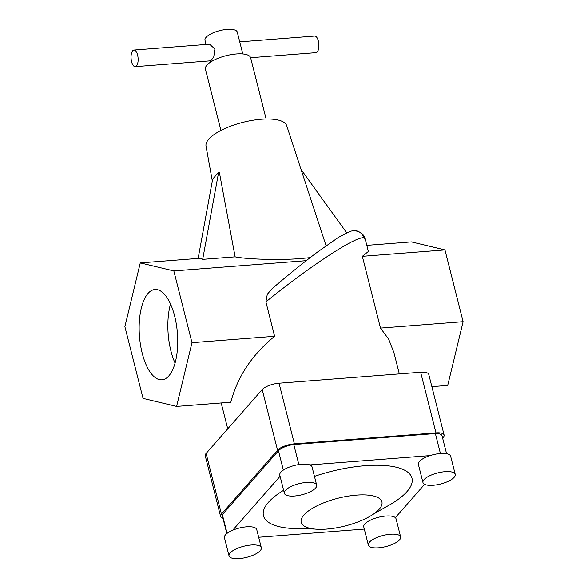 <?xml version="1.0" encoding="UTF-8"?>
<svg xmlns="http://www.w3.org/2000/svg" width="588" height="588" viewBox="0 0 588 588"><rect width="100%" height="100%" fill="white"/><g stroke="black" fill="none" stroke-linecap="round" stroke-linejoin="round"><path stroke-width="0.88" d="M250.62 57.712L315.991 52.655A8.328 3.499 -94.4 0 0 318.329 40.954A8.328 3.499 -94.4 0 0 314.705 36.052L239.742 41.858M206.05 44.468L204.991 40.278A16.648 5.726 165.8 0 1 227.1 29.4A16.648 5.726 165.8 0 1 237.273 32.112L242.8 53.949M135.233 66.65L210.82 60.799L213.775 56.83L214.907 48.966L209.534 44.196L133.946 50.046A8.328 3.499 -94.4 0 0 131.602 61.747A8.328 3.499 -94.4 0 0 135.233 66.65A8.328 3.499 -94.4 0 0 137.577 54.949A8.328 3.499 -94.4 0 0 133.946 50.046M266.129 119.004L250.635 57.756A23.314 8.019 165.8 0 0 236.391 53.964A23.314 8.019 165.8 0 0 205.44 69.193L220.934 130.44M445.079 471.679A16.648 5.726 165.8 0 0 422.97 482.557A16.648 5.726 165.8 0 0 433.143 485.269A16.648 5.726 165.8 0 0 455.252 474.391A16.648 5.726 165.8 0 0 445.079 471.679M455.252 474.391L450.651 456.2A16.648 5.726 165.8 0 0 440.478 453.488A16.648 5.726 165.8 0 0 430.085 455.604A16.648 5.726 165.8 0 0 418.369 464.373L422.97 482.557M390.469 534.227A16.648 5.726 165.8 0 0 368.36 545.105A16.648 5.726 165.8 0 0 378.532 547.81A16.648 5.726 165.8 0 0 400.641 536.932A16.648 5.726 165.8 0 0 390.469 534.227M400.641 536.932L396.04 518.748A16.648 5.726 165.8 0 0 395.349 517.638A16.648 5.726 165.8 0 0 385.868 516.036A16.648 5.726 165.8 0 0 363.759 526.914L368.36 545.105M306.495 482.41A16.648 5.726 165.8 0 0 284.386 493.288A16.648 5.726 165.8 0 0 294.559 496A16.648 5.726 165.8 0 0 316.667 485.122A16.648 5.726 165.8 0 0 306.495 482.41M430.085 455.604L309.825 464.917A16.648 5.726 165.8 0 0 301.894 464.219A16.648 5.726 165.8 0 0 279.785 475.097L284.386 493.288M251.149 545.01A16.648 5.726 165.8 0 0 229.041 555.888A16.648 5.726 165.8 0 0 239.213 558.6A16.648 5.726 165.8 0 0 261.322 547.722A16.648 5.726 165.8 0 0 251.149 545.01M261.322 547.722L256.721 529.531A16.648 5.726 165.8 0 0 246.548 526.826A16.648 5.726 165.8 0 0 232.672 530.236A16.648 5.726 165.8 0 0 224.44 537.704L229.041 555.888M283.629 490.296A76.594 26.35 165.8 0 0 275.985 525.79A76.594 26.35 165.8 0 0 299.88 528.656L314.646 529.06A41.623 14.318 -14.2 0 1 302.629 524.797A41.623 14.318 -14.2 0 1 330.338 500.447A41.623 14.318 -14.2 0 1 380.48 499.41A41.623 14.318 -14.2 0 1 373.292 514.221A41.623 14.318 -14.2 0 1 314.646 529.06M373.292 514.221L386.088 506.841A76.594 26.35 165.8 0 0 399.458 468.107A76.594 26.35 165.8 0 0 314.455 476.368M142.193 353.145A45.291 19.037 -94.4 0 0 161.928 379.819A45.291 19.037 -94.4 0 0 174.673 316.182A45.291 19.037 -94.4 0 0 154.938 289.509A45.291 19.037 -94.4 0 0 142.193 353.145M170.498 304.011A45.291 19.037 -94.4 0 0 170.91 350.918A45.291 19.037 -94.4 0 0 175.077 363.09M326.083 245.769L286.701 125.685A41.623 14.318 165.8 0 0 261.366 119.239A41.623 14.318 165.8 0 0 206.02 146.103L212.319 180.964M306.26 260.675L173.827 270.928L140.275 262.909L200.53 258.242L202.684 259.367L218.626 172.299L219.346 172.247L235.126 256.86C247.511 259.44 281.556 260.286 301.328 258.5L310.155 257.654M363.766 237.662A9.989 9.878 -94.6 0 0 353.52 230.636C364.376 231.584 364.611 238.272 365.471 240.08L363.766 237.662C358.063 237.581 343.377 245.556 319.688 261.601C302.232 273.567 284.305 286.988 265.908 301.864L274.618 336.285C252.09 354.704 237.493 376.68 230.819 402.214L176.591 406.418L191.982 342.679L173.827 270.928M399.333 373.902L393.967 352.712L388.661 339.136L380.487 328.089L362.333 256.331L368.36 251.51L365.471 240.073M395.349 517.638L424.624 484.314M316.667 485.122L312.066 466.931A16.648 5.726 165.8 0 0 309.825 464.917M280.079 476.273L232.672 530.236M258.676 537.263L364.303 529.082M442.632 438.089L443.256 437.376A13.318 4.579 165.8 0 0 444.116 435.046A13.318 4.579 165.8 0 0 435.98 432.878L294.39 443.844A13.318 4.579 165.8 0 0 277.558 450.21L221.448 514.074A13.318 4.579 165.8 0 0 220.588 516.411A13.318 4.579 165.8 0 0 222.94 518.212M446.579 453.686L442.051 435.796A13.318 4.579 165.8 0 0 435.385 433.554L293.787 444.521A13.318 4.579 165.8 0 0 278.469 450.775L222.36 514.64A13.318 4.579 165.8 0 0 222.301 515.669L226.828 533.551M431.871 386.647L447.725 385.419L463.124 321.687L444.962 249.937L362.333 256.331M444.962 249.937L411.409 241.911L366.809 245.365M140.275 262.909L124.877 326.641L143.038 398.392L176.591 406.418M202.684 259.367L235.126 256.86M463.124 321.687L380.487 328.089M274.618 336.285L191.982 342.679M265.908 301.864L267.283 294.316L272.134 288.649C288.642 274.559 303.776 262.358 317.535 252.039L338.394 237.405L350.176 231.312L353.52 230.636M218.626 172.299L212.658 179.097L198.134 258.426M301.063 169.476L346.626 232.738M444.116 435.046L428.777 374.416A13.318 4.579 165.8 0 0 420.64 372.255L279.043 383.214A13.318 4.579 165.8 0 0 262.219 389.587L206.109 453.451A13.318 4.579 165.8 0 0 205.249 455.788L220.588 516.411M440.427 453.495L435.385 433.554M298.866 464.579L293.787 444.521M227.093 533.345L222.36 514.64M206.109 453.451L221.448 514.074M262.219 389.587L277.558 450.21M279.043 383.214L294.39 443.844M420.64 372.255L435.98 432.878M283.357 470.084L278.469 450.775M210.195 60.843L210.519 62.122M221.191 402.964L227.74 428.828"/></g></svg>
